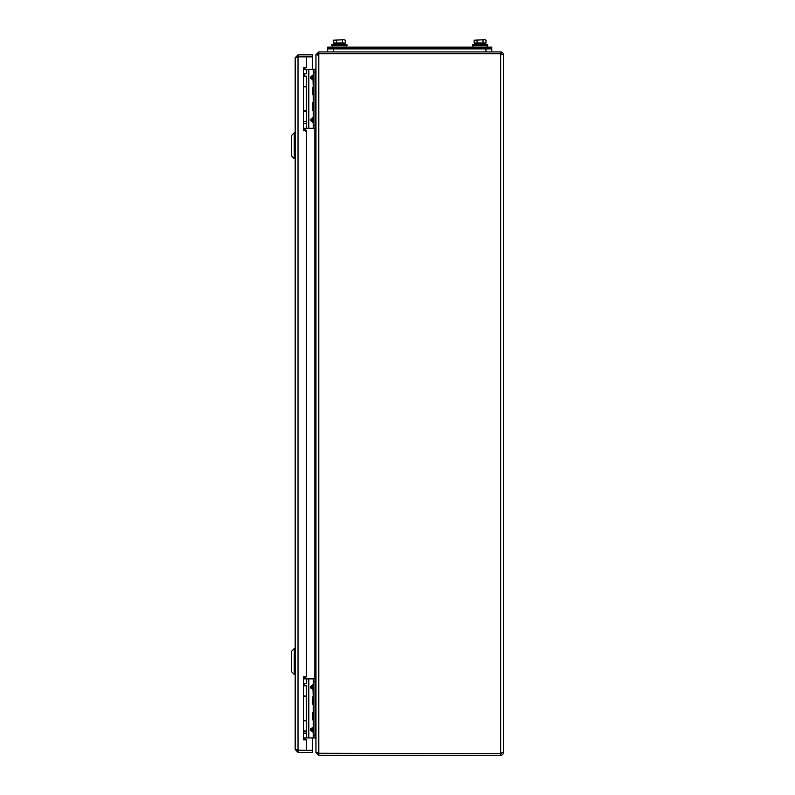 <?xml version="1.0" encoding="UTF-8"?>
<svg xmlns="http://www.w3.org/2000/svg" width="795" height="795" viewBox="0 0 795 795"><rect width="100%" height="100%" fill="white"/><g stroke="black" fill="none" stroke-linecap="round" stroke-linejoin="round"><path stroke-width="1.19" d="M297.151 750.162L306.433 750.321L306.433 739.847L303.501 739.847L303.501 676.853L306.433 676.853L306.433 130.33L303.501 130.33L303.501 67.337L306.433 67.337L306.433 56.852L312.296 56.852L312.296 69.235M297.151 57.021L298.016 56.852L298.016 750.321L295.184 749.486L295.184 57.697L298.016 56.852L306.433 56.852M296.913 57.697L298.016 56.594L312.296 56.594L312.296 54.855L298.016 54.855L295.184 57.697M298.016 56.594L298.016 54.855M306.433 750.321L312.296 750.321L312.296 737.949M295.184 749.486L298.016 752.318L312.296 752.318L312.296 750.589L298.016 750.589L298.016 752.318M296.913 749.486L298.016 750.589M317.692 55.024L318.795 53.802L500.681 53.802L500.681 54.766L503.513 54.766L503.513 752.418L503.513 54.766A2.832 2.832 0 0 0 500.681 51.933L318.795 51.933L315.963 54.766L315.963 68.141L314.86 69.245M304.654 738.257L305.429 737.939M304.654 68.917L305.429 69.245M315.873 737.671L315.963 738.774M315.873 69.513L315.963 68.4M314.86 737.939L315.963 739.032L315.963 752.418L318.795 755.25L500.681 755.25A2.832 2.832 0 0 0 503.513 752.418L500.681 752.418L500.681 753.372L318.795 753.372L315.963 752.159L315.963 55.024L318.795 53.921L318.04 53.961L318.795 53.663L318.795 51.933M501.774 752.418A1.103 1.103 0 0 1 500.681 753.511L318.04 753.213M501.774 54.766A1.103 1.103 0 0 0 500.681 53.663L318.795 53.663M500.681 53.663L500.681 51.933M318.795 753.511L318.795 755.25M500.681 753.511L500.681 755.25M327.679 51.933L327.679 48.883L491.787 48.883L491.787 47.143L491.787 51.933L491.787 48.883L327.679 48.883L327.679 47.143L491.787 47.143M315.963 69.513L315.237 69.513M315.237 128.124L315.963 128.124M315.963 679.059L315.237 679.059M315.237 737.671L315.963 737.671M303.501 696.38L306.353 696.38L306.353 720.32L303.501 720.32M303.501 86.864L306.353 86.864L306.353 110.793L303.501 110.793M294.259 648.551L294.259 674.399L295.184 674.399L294.259 674.399L294.259 648.551L295.184 648.551L294.259 648.551L291.487 651.324L291.487 671.626L294.259 674.399L291.487 671.626L291.487 651.324L294.259 648.551M303.501 69.235L315.237 69.235L315.237 128.313L313.856 128.313L313.856 125.381L315.237 125.381M303.501 73.846L306.423 73.846L306.423 69.235M303.501 123.692L306.423 123.692L306.423 128.313L313.856 128.313M303.501 128.313L306.423 128.313M303.501 76.151L306.423 76.151L306.423 86.387L303.501 86.387M303.501 111.151L306.423 111.151L306.423 121.387L303.501 121.387M315.237 72.156L313.856 72.156L313.856 125.381M313.856 72.156L313.856 69.235L315.237 69.235M313.856 122.758L313.22 122.758L312.982 121.546L313.508 120.452L312.982 118.187L311.382 119.28L311.382 120.452L313.856 122.758M313.22 87.361L312.982 79.351L313.856 80.553L310.557 78.258L310.557 77.085L313.22 74.78L313.856 74.78L311.382 77.085L311.382 78.258L312.982 79.351L313.508 78.258L313.22 69.235M313.22 110.177L313.22 116.984L313.856 116.984L310.557 119.28L310.557 120.452L313.856 120.452M303.501 67.456L304.882 67.456L304.882 69.235M304.396 73.846L304.396 74.939L303.501 74.939M304.396 123.463L303.501 123.623M304.882 128.313L305.578 131.135M304.515 130.33L303.501 128.383M306.433 136.015L306.433 133.709M303.501 121.625L306.472 121.625L306.472 123.463L303.501 123.463M313.449 102.943L313.449 109.978M313.18 102.704L312.664 102.704L312.664 110.207L313.18 110.207M313.856 86.864L313.856 95.301M313.449 87.559L313.449 94.595M313.18 87.331L312.664 87.331L312.664 94.834L313.18 94.834M313.856 102.237L313.856 110.674M303.501 678.87L315.237 678.87L315.237 737.949L313.856 737.949L313.856 735.017L315.237 735.017M303.501 683.481L306.423 683.481L306.423 678.87M303.501 733.338L306.423 733.338L306.423 737.949L313.856 737.949M303.501 737.949L306.423 737.949M303.501 685.797L306.423 685.797L306.423 696.032L303.501 696.032M303.501 720.787L306.423 720.787L306.423 731.022L303.501 731.022M315.237 681.802L313.856 681.802L313.856 735.017M313.856 681.802L313.856 678.87L315.237 678.87M313.856 732.394L313.22 732.394L312.982 731.191L313.508 730.098L312.982 727.832L311.382 728.926L311.382 730.098L313.856 732.394M313.22 697.006L312.982 688.987L313.856 690.199L310.557 687.894L310.557 686.721L313.22 684.425L313.856 684.425L311.382 686.721L311.382 687.894L312.982 688.987L313.508 687.894L313.22 678.87M313.22 719.813L313.22 726.62L313.856 726.62L310.557 728.926L310.557 730.098L313.856 730.098M303.501 677.101L304.882 677.101L304.882 678.87M304.396 683.481L304.396 684.584L303.501 684.584M304.396 733.109L303.501 733.258M304.882 737.949L305.002 739.847M304.435 739.847L303.501 738.028M306.433 745.66L306.433 743.355M303.501 731.261L306.472 731.261L306.472 733.109L303.501 733.109M313.449 712.578L313.449 719.614M313.18 712.35L312.664 712.35L312.664 719.853L313.18 719.853M313.856 696.5L313.856 704.936M313.449 697.205L313.449 704.241M313.18 696.967L312.664 696.967L312.664 704.469L313.18 704.469M313.856 711.883L313.856 720.32M294.259 132.785L294.259 158.622L295.184 158.622L294.259 158.622L294.259 132.785L295.184 132.785L294.259 132.785L291.487 135.548L291.487 155.86L294.259 158.622L291.487 155.86L291.487 135.548L294.259 132.785M485.198 39.75L484.513 39.75L485.993 40.207L485.993 42.99L474.138 42.99L474.138 40.207L484.513 39.75L474.138 40.207M477.099 42.99L477.099 40.207M483.032 42.99L483.032 40.207M485.198 42.99L485.198 43.576L485.198 42.99L485.198 43.576L474.933 43.576L474.933 42.99M472.449 45.683L487.683 45.683L487.683 44.798L483.29 43.586L487.683 44.798L483.29 43.586L487.683 44.798L483.29 43.586L476.841 43.586L472.449 44.798L472.449 45.683L487.683 45.683L487.683 44.798L472.449 44.798L476.841 43.586L472.449 44.798M345.328 40.207L343.847 39.75L345.328 40.207L345.328 42.99L333.473 42.99L333.473 40.207L343.847 39.75L333.473 40.207M336.434 42.99L336.434 40.207M342.367 42.99L342.367 40.207M344.533 42.99L344.533 43.576L344.533 42.99L344.533 43.576L334.268 43.576L334.268 42.99M331.783 45.683L347.017 45.683L347.017 44.798L342.625 43.586L347.017 44.798L342.625 43.586L347.017 44.798L342.625 43.586L336.176 43.586L331.783 44.798L331.783 45.683L347.017 45.683L347.017 44.798L331.783 44.798L336.176 43.586L331.783 44.798M305.429 128.313L305.429 130.33M305.429 676.853L305.429 678.87M314.86 678.87L314.86 128.313M318.795 53.921L318.795 753.253M500.681 752.418L500.681 54.766M333.542 47.143L333.542 51.933M485.924 47.143L485.924 51.933M315.237 72.444L315.963 72.444M315.963 125.193L315.237 125.193M315.237 681.991L315.963 681.991M315.963 734.739L315.237 734.739M310.557 120.452L313.22 122.758L313.22 128.313M308.341 69.235L308.341 128.313M308.867 69.235L308.867 128.313M313.22 94.794L313.22 102.744M310.557 78.258L313.856 78.258M313.856 77.085L310.557 77.085M313.856 119.28L310.557 119.28M304.097 129.476L304.882 129.476M310.557 730.098L313.22 732.394L313.22 737.949M308.341 678.87L308.341 737.949M308.867 678.87L308.867 737.949M313.22 704.44L313.22 712.38M310.557 687.894L313.856 687.894M313.856 686.721L310.557 686.721M313.856 728.926L310.557 728.926M304.097 739.111L304.882 739.111M304.396 74.939L304.565 76.151M306.433 132.715L306.433 136.959M304.396 684.584L304.565 685.797M306.433 742.351L306.433 746.594M487.097 45.971L487.097 47.143M473.035 45.971L473.035 47.143M346.431 45.971L346.431 47.143M332.37 45.971L332.37 47.143M347.017 44.798L347.017 45.683L347.017 44.798M487.683 44.798L487.683 45.683"/></g></svg>
